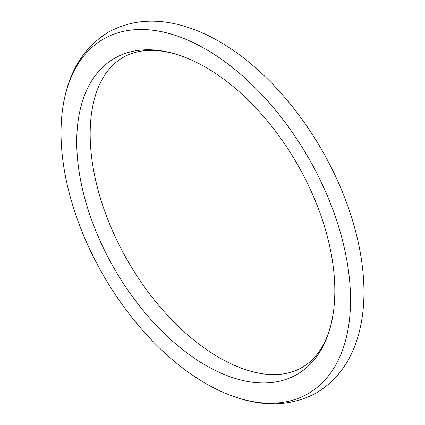 <?xml version="1.0" encoding="UTF-8"?>
<svg xmlns="http://www.w3.org/2000/svg" width="425" height="425" viewBox="0 0 425 425"><rect width="100%" height="100%" fill="white"/><g stroke="black" fill="none" stroke-linecap="round" stroke-linejoin="round"><path stroke-width="0.64" d="M205.785 49.22A204.707 118.187 -120 0 0 62.369 110.925A204.707 118.187 -120 0 0 205.785 383.509A204.707 118.187 -120 0 0 225.388 393.284A204.707 118.187 -120 0 0 350.2 288.4A204.707 118.187 -120 0 0 205.785 49.22M225.388 393.284C259.314 407.511 289.76 407.325 316.726 392.737C342.566 376.879 357.866 350.652 362.631 314.048A204.707 118.187 -120 0 0 219.215 41.464A204.707 118.187 -120 0 0 199.612 31.689C165.532 17.515 135.166 17.648 108.513 32.098C82.397 48.158 67.012 74.433 62.369 110.925M205.785 67.352A182.5 105.368 -120 0 0 188.307 58.634A182.5 105.368 -120 0 0 77.037 152.145A182.5 105.368 -120 0 0 205.785 365.378A182.5 105.368 -120 0 0 333.641 310.367A182.5 105.368 -120 0 0 205.785 67.352M333.641 310.367C331.272 327.898 326.235 341.902 318.527 352.378C313.772 358.881 308.237 363.938 301.92 367.545C295.625 371.184 288.463 373.432 280.442 374.276C267.559 375.668 252.976 373.022 236.693 366.339A182.5 105.368 60 0 1 219.215 357.622A182.5 105.368 60 0 1 91.359 114.607C93.713 97.166 98.712 83.215 106.356 72.755C111.1 66.226 116.625 61.147 122.926 57.518C129.211 53.853 136.356 51.584 144.362 50.718C157.292 49.279 171.939 51.919 188.307 58.634"/></g></svg>
